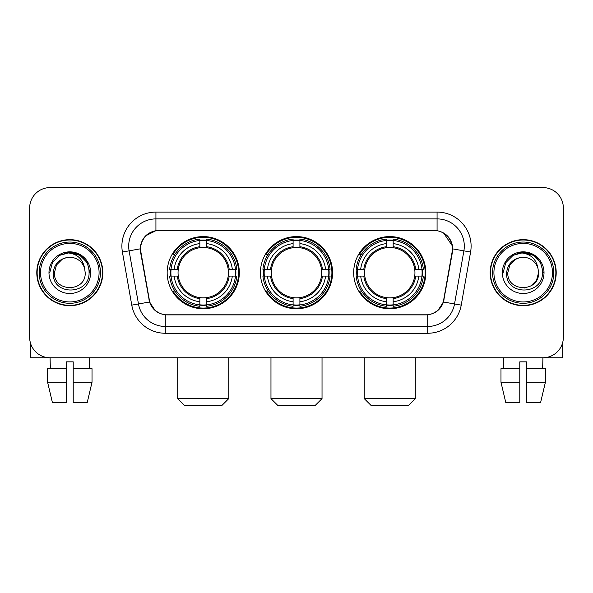 <?xml version="1.0" encoding="UTF-8"?>
<svg xmlns="http://www.w3.org/2000/svg" width="593" height="593" viewBox="0 0 593 593"><rect width="100%" height="100%" fill="white"/><g stroke="black" fill="none" stroke-linecap="round" stroke-linejoin="round"><path stroke-width="0.89" d="M260.423 272.676A36.077 36.077 0 0 0 296.5 308.753A36.077 36.077 0 0 0 332.577 272.676A36.077 36.077 0 0 0 296.5 236.592A36.077 36.077 0 0 0 260.423 272.676M353.68 272.676A36.077 36.077 0 0 0 389.764 308.753A36.077 36.077 0 0 0 425.841 272.676A36.077 36.077 0 0 0 389.764 236.592A36.077 36.077 0 0 0 353.68 272.676M167.159 272.676A36.077 36.077 0 0 0 203.236 308.753A36.077 36.077 0 0 0 239.32 272.676A36.077 36.077 0 0 0 203.236 236.592A36.077 36.077 0 0 0 167.159 272.676M140.608 248.845A18.383 18.383 0 0 0 140.889 252.04L149.295 299.695A18.383 18.383 0 0 0 167.396 314.883L425.604 314.883A18.383 18.383 0 0 0 443.705 299.695L452.111 252.04A18.383 18.383 0 0 0 434.009 230.469L158.991 230.469A18.383 18.383 0 0 0 140.608 248.845M170.399 276.079A33.015 33.015 0 0 1 170.399 269.274M356.919 276.079A33.015 33.015 0 0 1 356.919 269.274M263.663 276.079A33.015 33.015 0 0 1 263.663 269.274M36.796 272.676A33.015 33.015 0 0 0 69.811 305.691A33.015 33.015 0 0 0 102.826 272.676A33.015 33.015 0 0 0 69.811 239.661A33.015 33.015 0 0 0 36.796 272.676M490.174 272.676A33.015 33.015 0 0 0 523.189 305.691A33.015 33.015 0 0 0 556.204 272.676A33.015 33.015 0 0 0 523.189 239.661A33.015 33.015 0 0 0 490.174 272.676M140.474 246.125C142.238 237.608 147.39 232.456 155.929 230.67L437.071 230.67C445.602 232.449 450.754 237.6 452.526 246.125L452.452 252.04L443.482 302.007C440.799 309.405 435.536 313.675 427.709 314.794L165.291 314.794C157.479 313.69 152.223 309.42 149.518 302.007L140.548 252.04L140.474 246.125M145.693 235.806L155.929 230.67L155.929 218.899L437.071 218.899A27.226 27.226 0 0 1 463.889 250.854L454.527 303.95A27.226 27.226 0 0 1 427.709 326.454L165.291 326.454A27.226 27.226 0 0 1 138.473 303.95L129.111 250.854A27.226 27.226 0 0 1 155.929 218.899L155.929 212.086L437.071 212.086L437.071 230.67M443.542 232.93L452.526 246.125L452.733 248.89L470.59 252.032L461.228 305.136A34.038 34.038 0 0 1 427.709 333.259L165.291 333.259A34.038 34.038 0 0 1 131.772 305.136L122.41 252.032A34.038 34.038 0 0 1 155.929 212.086M167.056 314.883L165.291 314.794L165.291 333.259M427.709 333.259L427.709 314.794L425.944 314.883M461.228 305.136L443.482 302.007L437.99 310.384M155.129 310.487L149.518 302.007L131.772 305.136M444.046 299.695L443.935 300.273M149.065 300.273L148.954 299.695M122.41 252.032L140.267 248.845M563.35 208.002A20.421 20.421 0 0 0 542.929 187.581L50.071 187.581A20.421 20.421 0 0 0 29.65 208.002L29.65 337.343A20.421 20.421 0 0 0 50.071 357.764L542.929 357.764A20.421 20.421 0 0 0 563.35 337.343L563.35 208.002L563.35 337.343M29.65 208.002L29.65 337.343M542.929 187.581L50.071 187.581M50.368 368.661L50.071 357.764L542.929 357.764L542.632 368.661M30.332 342.576L30.332 357.764L109.297 357.764M47.61 368.661L47.61 382.27L52.443 402.699L47.61 382.27L47.61 368.661L66.409 368.661L66.409 361.849L73.221 361.849L73.221 368.661L92.019 368.661L92.019 382.27L87.186 402.699L92.019 382.27L73.221 382.27L73.221 368.661M89.558 357.764L89.261 368.661M66.409 368.661L66.409 402.699L52.443 402.699M47.61 382.27L66.409 382.27M87.186 402.699L73.221 402.699L73.221 382.27M99.083 272.676A29.272 29.272 0 0 0 69.811 243.404A29.272 29.272 0 0 0 40.539 272.676A29.272 29.272 0 0 0 69.811 301.948A29.272 29.272 0 0 0 99.083 272.676M100.447 272.676A30.636 30.636 0 0 0 69.811 242.04A30.636 30.636 0 0 0 39.182 272.676A30.636 30.636 0 0 0 69.811 303.305A30.636 30.636 0 0 0 100.447 272.676M102.493 272.676A32.674 32.674 0 0 0 69.811 240.002A32.674 32.674 0 0 0 37.137 272.676A32.674 32.674 0 0 0 69.811 305.351A32.674 32.674 0 0 0 102.493 272.676M84.643 268.585L85.199 272.676C86.141 292.519 53.489 292.519 54.43 272.676L56.491 264.982L62.124 259.349L65.993 257.77C58.373 259.845 54.133 264.812 53.288 272.676C51.65 296.077 89.765 295.477 89.069 272.676C89.187 266.22 86.793 260.876 81.886 256.65C77.416 253.389 72.45 252.107 66.987 252.811C77.046 253.604 82.931 258.867 84.643 268.585L85.199 272.676C86.141 292.519 53.489 292.519 54.43 272.676L56.491 264.982L62.124 259.349L65.993 257.77L62.124 259.349L56.491 264.982L54.43 272.676L56.491 264.982L62.124 259.349L65.993 257.77L62.124 259.349L56.491 264.982L54.43 272.676L56.491 264.982L62.124 259.349L65.993 257.77L62.124 259.349L56.491 264.982L54.43 272.676L56.491 264.982L62.124 259.349L65.993 257.77A15.388 15.388 0 0 1 84.643 268.585L85.199 272.676C86.141 292.519 53.489 292.519 54.43 272.676C53.489 292.519 86.141 292.519 85.199 272.676C86.141 292.519 53.489 292.519 54.43 272.676C53.489 292.519 86.141 292.519 85.199 272.676C86.141 292.519 53.489 292.519 54.43 272.676M48.982 272.676A20.829 20.829 0 0 0 69.811 293.505A20.829 20.829 0 0 0 90.647 272.676A20.829 20.829 0 0 0 69.811 251.847A20.829 20.829 0 0 0 48.982 272.676M71.39 287.976L70.901 288.02M66.987 252.811L59.782 255.301L52.436 262.64L49.753 272.676L52.436 262.64L59.782 255.301L69.811 252.611L79.847 255.301L87.193 262.64L89.877 272.676L87.193 262.64L79.847 255.301L69.811 252.611L59.782 255.301L52.436 262.64L49.753 272.676L52.436 262.64L59.782 255.301L69.811 252.611L79.847 255.301L87.193 262.64L89.877 272.676L87.193 262.64L79.847 255.301L69.811 252.611L59.782 255.301L52.436 262.64L49.753 272.676L52.436 262.64L59.782 255.301L69.811 252.611L79.847 255.301L87.193 262.64L89.877 272.676M221.96 405.419L184.519 405.419L177.707 398.615L228.765 398.615L221.96 405.419M206.646 304.898L206.646 306.27A33.764 33.764 0 0 0 236.829 276.079L235.465 276.079A32.4 32.4 0 0 1 206.646 304.898L206.646 301.748A29.272 29.272 0 0 0 232.315 276.079L228.194 276.079A25.188 25.188 0 0 0 206.646 247.718L206.646 240.447A32.4 32.4 0 0 1 235.465 269.274L236.829 269.274A33.764 33.764 0 0 0 206.646 239.083L206.646 240.447M171.014 276.079L169.642 276.079A33.764 33.764 0 0 0 199.834 306.27L199.834 304.898A32.4 32.4 0 0 1 171.014 276.079L174.164 276.079A29.272 29.272 0 0 0 199.834 301.748L199.834 297.634A25.188 25.188 0 0 0 228.194 276.079L229.202 276.079A26.181 26.181 0 0 1 206.646 298.635L206.646 301.748M199.834 240.447L199.834 239.083A33.764 33.764 0 0 0 169.642 269.274L171.014 269.274A32.4 32.4 0 0 1 199.834 240.447L199.834 243.604A29.272 29.272 0 0 0 174.164 269.274L178.285 269.274A25.188 25.188 0 0 0 199.834 297.634L199.834 298.635A26.181 26.181 0 0 1 177.277 276.079L174.164 276.079M171.081 276.079A32.333 32.333 0 0 1 171.081 269.274M206.646 240.521A32.333 32.333 0 0 0 199.834 240.521M235.391 269.274A32.333 32.333 0 0 1 235.391 276.079M235.465 269.274L232.315 269.274A29.272 29.272 0 0 0 206.646 243.604M232.315 276.079L235.465 276.079M199.834 301.748L199.834 304.898M228.194 269.274L232.315 269.274M206.646 297.671L206.646 298.635M199.834 297.634A25.188 25.188 0 0 1 178.285 276.079L177.277 276.079M206.646 304.832A32.333 32.333 0 0 1 199.834 304.832M174.164 269.274L171.014 269.274M199.834 247.674L199.834 243.604M206.646 247.718A25.188 25.188 0 0 0 178.285 269.274L177.277 269.274A26.181 26.181 0 0 1 199.834 246.71M206.646 247.674L206.646 246.71A26.181 26.181 0 0 1 229.202 269.274M174.913 254.293L172.986 254.293A35.402 35.402 0 0 1 238.638 272.676A35.402 35.402 0 0 1 172.986 291.052L174.913 291.052M315.224 405.419L277.776 405.419L270.971 398.615L322.029 398.615L315.224 405.419M299.902 304.898L299.902 306.27A33.764 33.764 0 0 0 330.093 276.079L328.722 276.079A32.4 32.4 0 0 1 299.902 304.898L299.902 301.748A29.272 29.272 0 0 0 325.572 276.079L321.458 276.079A25.188 25.188 0 0 0 299.902 247.718L299.902 240.447A32.4 32.4 0 0 1 328.722 269.274L330.093 269.274A33.764 33.764 0 0 0 299.902 239.083L299.902 240.447M264.278 276.079L262.907 276.079A33.764 33.764 0 0 0 293.098 306.27L293.098 304.898A32.4 32.4 0 0 1 264.278 276.079L267.428 276.079A29.272 29.272 0 0 0 293.098 301.748L293.098 297.634A25.188 25.188 0 0 0 321.458 276.079L322.459 276.079A26.181 26.181 0 0 1 299.902 298.635L299.902 301.748M293.098 240.447L293.098 239.083A33.764 33.764 0 0 0 262.907 269.274L264.278 269.274A32.4 32.4 0 0 1 293.098 240.447L293.098 243.604A29.272 29.272 0 0 0 267.428 269.274L271.542 269.274A25.188 25.188 0 0 0 293.098 297.634L293.098 298.635A26.181 26.181 0 0 1 270.541 276.079L267.428 276.079M264.345 276.079A32.333 32.333 0 0 1 264.345 269.274M299.902 240.521A32.333 32.333 0 0 0 293.098 240.521M328.655 269.274A32.333 32.333 0 0 1 328.655 276.079M328.722 269.274L325.572 269.274A29.272 29.272 0 0 0 299.902 243.604M325.572 276.079L328.722 276.079M293.098 301.748L293.098 304.898M321.458 269.274L325.572 269.274M299.902 297.671L299.902 298.635M293.098 297.634A25.188 25.188 0 0 1 271.542 276.079L270.541 276.079M299.902 304.832A32.333 32.333 0 0 1 293.098 304.832M267.428 269.274L264.278 269.274M293.098 247.674L293.098 243.604M299.902 247.718A25.188 25.188 0 0 0 271.542 269.274L270.541 269.274A26.181 26.181 0 0 1 293.098 246.71M299.902 247.674L299.902 246.71A26.181 26.181 0 0 1 322.459 269.274M268.177 254.293L266.25 254.293A35.402 35.402 0 0 1 331.902 272.676A35.402 35.402 0 0 1 266.25 291.052L268.177 291.052M408.481 405.419L371.04 405.419L364.235 398.615L415.293 398.615L408.481 405.419M393.166 304.898L393.166 306.27A33.764 33.764 0 0 0 423.358 276.079L421.986 276.079A32.4 32.4 0 0 1 393.166 304.898L393.166 301.748A29.272 29.272 0 0 0 418.836 276.079L414.715 276.079A25.188 25.188 0 0 0 393.166 247.718L393.166 240.447A32.4 32.4 0 0 1 421.986 269.274L423.358 269.274A33.764 33.764 0 0 0 393.166 239.083L393.166 240.447M357.535 276.079L356.171 276.079A33.764 33.764 0 0 0 386.354 306.27L386.354 304.898A32.4 32.4 0 0 1 357.535 276.079L360.685 276.079A29.272 29.272 0 0 0 386.354 301.748L386.354 297.634A25.188 25.188 0 0 0 414.715 276.079L415.723 276.079A26.181 26.181 0 0 1 393.166 298.635L393.166 301.748M386.354 240.447L386.354 239.083A33.764 33.764 0 0 0 356.171 269.274L357.535 269.274A32.4 32.4 0 0 1 386.354 240.447L386.354 243.604A29.272 29.272 0 0 0 360.685 269.274L364.806 269.274A25.188 25.188 0 0 0 386.354 297.634L386.354 298.635A26.181 26.181 0 0 1 363.798 276.079L360.685 276.079M357.609 276.079A32.333 32.333 0 0 1 357.609 269.274M393.166 240.521A32.333 32.333 0 0 0 386.354 240.521M421.92 269.274A32.333 32.333 0 0 1 421.92 276.079M421.986 269.274L418.836 269.274A29.272 29.272 0 0 0 393.166 243.604M418.836 276.079L421.986 276.079M386.354 301.748L386.354 304.898M414.715 269.274L418.836 269.274M393.166 297.671L393.166 298.635M386.354 297.634A25.188 25.188 0 0 1 364.806 276.079L363.798 276.079M393.166 304.832A32.333 32.333 0 0 1 386.354 304.832M360.685 269.274L357.535 269.274M386.354 247.674L386.354 243.604M393.166 247.718A25.188 25.188 0 0 0 364.806 269.274L363.798 269.274A26.181 26.181 0 0 1 386.354 246.71M393.166 247.674L393.166 246.71A26.181 26.181 0 0 1 415.723 269.274M361.441 254.293L359.506 254.293A35.402 35.402 0 0 1 425.159 272.676A35.402 35.402 0 0 1 359.506 291.052L361.441 291.052M562.668 342.576L562.668 357.764L483.703 357.764M519.779 368.661L519.779 382.27L500.981 382.27L505.814 402.699L500.981 382.27L500.981 368.661L519.779 368.661L519.779 361.849L526.591 361.849L526.591 368.661L545.39 368.661L545.39 382.27L540.557 402.699L545.39 382.27L526.591 382.27L526.591 368.661L526.591 402.699L540.557 402.699M519.779 382.27L519.779 402.699L505.814 402.699M503.442 357.764L503.739 368.661M552.461 272.676A29.272 29.272 0 0 0 523.189 243.404A29.272 29.272 0 0 0 493.917 272.676A29.272 29.272 0 0 0 523.189 301.948A29.272 29.272 0 0 0 552.461 272.676M553.818 272.676A30.636 30.636 0 0 0 523.189 242.04A30.636 30.636 0 0 0 492.553 272.676A30.636 30.636 0 0 0 523.189 303.305A30.636 30.636 0 0 0 553.818 272.676M555.863 272.676A32.674 32.674 0 0 0 523.189 240.002A32.674 32.674 0 0 0 490.507 272.676A32.674 32.674 0 0 0 523.189 305.351A32.674 32.674 0 0 0 555.863 272.676M515.495 259.349L509.861 264.982L507.801 272.676L509.861 264.982L515.495 259.349L519.372 257.77L515.495 259.349L509.861 264.982L507.801 272.676C506.859 292.519 539.511 292.519 538.57 272.676C539.511 292.519 506.859 292.519 507.801 272.676C506.859 292.519 539.511 292.519 538.57 272.676C539.511 292.519 506.859 292.519 507.801 272.676L509.861 264.982L515.495 259.349L519.372 257.77A15.388 15.388 0 0 1 538.014 268.585L538.57 272.676C539.511 292.519 506.859 292.519 507.801 272.676L509.861 264.982L515.495 259.349L519.372 257.77C511.744 259.845 507.512 264.812 506.659 272.676C505.021 296.077 543.136 295.477 542.439 272.676C542.558 266.22 540.164 260.876 535.257 256.65C530.787 253.389 525.821 252.107 520.357 252.811C530.416 253.604 536.302 258.867 538.014 268.585L538.57 272.676L536.509 280.363L530.876 285.996M507.801 272.676L509.861 264.982L515.495 259.349L519.372 257.77L515.495 259.349L509.861 264.982L507.801 272.676L509.861 264.982L515.495 259.349L519.372 257.77M502.353 272.676A20.829 20.829 0 0 0 523.189 293.505A20.829 20.829 0 0 0 544.018 272.676A20.829 20.829 0 0 0 523.189 251.847A20.829 20.829 0 0 0 502.353 272.676M524.761 287.976L524.279 288.02M503.123 272.676L505.807 262.64L513.153 255.301L523.189 252.611L533.218 255.301L540.564 262.64L543.247 272.676L540.564 262.64L533.218 255.301L523.189 252.611L513.153 255.301L505.807 262.64L503.123 272.676L505.807 262.64L513.153 255.301L523.189 252.611L533.218 255.301L540.564 262.64L543.247 272.676L540.564 262.64L533.218 255.301L523.189 252.611L513.153 255.301L505.807 262.64L503.123 272.676L505.807 262.64L513.153 255.301L523.189 252.611L533.218 255.301L540.564 262.64L543.247 272.676L540.564 262.64L533.218 255.301L523.189 252.611L513.153 255.301L505.807 262.64L503.123 272.676L505.807 262.64L513.153 255.301L523.189 252.611L533.218 255.301L540.564 262.64L543.247 272.676L540.564 262.64L533.218 255.301L523.189 252.611L513.153 255.301L505.807 262.64L503.123 272.676L505.807 262.64L513.153 255.301L520.357 252.811L513.153 255.301L505.807 262.64L503.123 272.676L505.807 262.64L513.153 255.301L523.189 252.611L533.218 255.301L540.564 262.64L543.247 272.676L540.564 262.64L533.218 255.301L523.189 252.611L513.153 255.301L505.807 262.64L503.123 272.676L505.807 262.64L513.153 255.301L523.189 252.611L533.218 255.301L540.564 262.64L543.247 272.676L540.564 262.64L533.218 255.301M437.071 212.086A34.038 34.038 0 0 1 470.59 252.032M129.111 250.854A27.226 27.226 0 0 1 128.696 246.125M206.646 297.634A25.188 25.188 0 0 0 228.194 276.079M199.834 305.136A32.637 32.637 0 0 0 206.646 305.136M235.703 276.079A32.637 32.637 0 0 0 235.703 269.274M206.646 240.209A32.637 32.637 0 0 0 199.834 240.209M299.902 297.634A25.188 25.188 0 0 0 321.458 276.079M293.098 305.136A32.637 32.637 0 0 0 299.902 305.136M328.959 276.079A32.637 32.637 0 0 0 328.959 269.274M299.902 240.209A32.637 32.637 0 0 0 293.098 240.209M393.166 297.634A25.188 25.188 0 0 0 414.715 276.079M386.354 305.136A32.637 32.637 0 0 0 393.166 305.136M422.223 276.079A32.637 32.637 0 0 0 422.223 269.274M393.166 240.209A32.637 32.637 0 0 0 386.354 240.209M228.765 357.764L228.765 398.615M177.707 357.764L177.707 398.615M322.029 357.764L322.029 398.615M270.971 357.764L270.971 398.615M415.293 357.764L415.293 398.615M364.235 357.764L364.235 398.615"/></g></svg>
